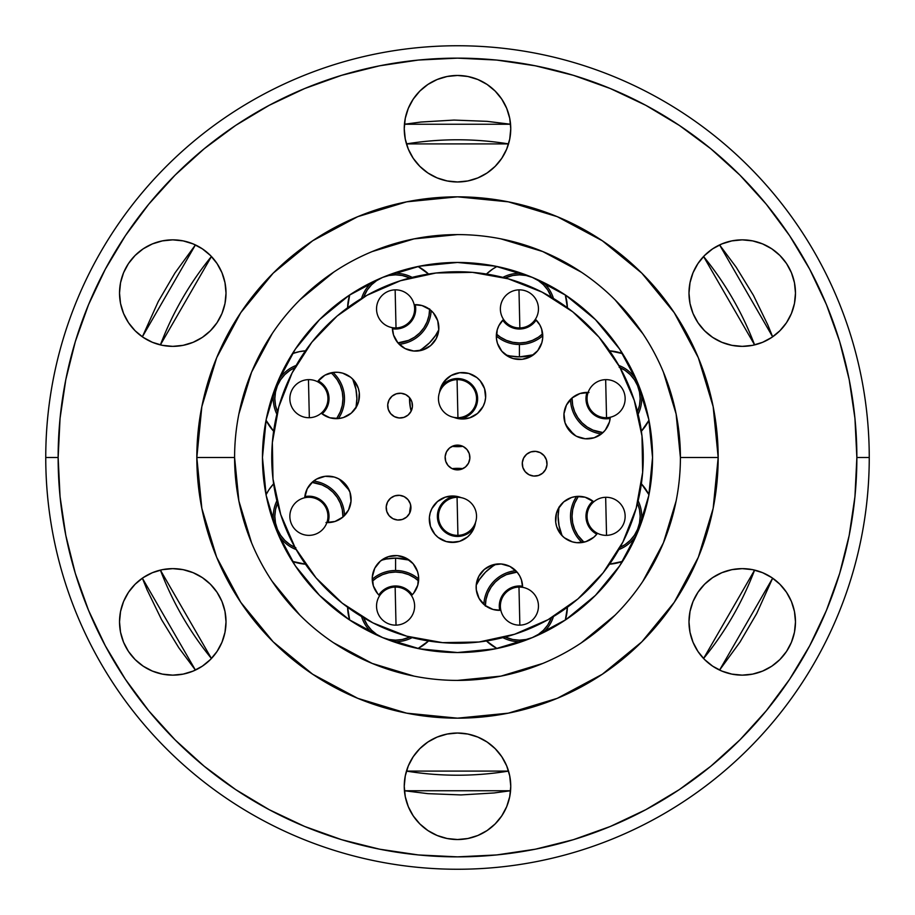 <?xml version="1.0" encoding="UTF-8"?>
<svg xmlns="http://www.w3.org/2000/svg" width="915" height="915" viewBox="0 0 915 915"><rect width="100%" height="100%" fill="white"/><g stroke="black" fill="none" stroke-linecap="round" stroke-linejoin="round"><path stroke-width="1.37" d="M276.856 500.791A35.605 35.605 0 0 0 274.111 523.918A35.605 35.605 0 0 1 276.856 500.791M278.343 534.6A35.605 35.605 0 0 0 296.174 549.572A35.605 35.605 0 0 1 278.343 534.6M305.438 564.178A47.98 47.98 0 0 1 292.434 561.398L305.438 564.178L299.537 563.388M268.999 489.662L266.048 494.729A47.98 47.98 0 0 1 273.619 483.795L268.999 489.662L273.619 483.795M296.174 365.428A35.605 35.605 0 0 0 278.343 380.4A35.605 35.605 0 0 1 296.174 365.428M274.111 391.082A35.605 35.605 0 0 0 276.868 414.209A35.605 35.605 0 0 1 274.111 391.082M273.619 431.205A47.98 47.98 0 0 1 266.048 420.271L273.619 431.205M292.434 353.602L299.537 351.612L292.434 353.602A47.98 47.98 0 0 1 305.438 350.822L299.537 351.612L305.438 350.822M570.503 399.409A35.605 35.605 0 0 0 601.372 433.962A35.605 35.605 0 0 1 570.503 399.409M575.855 435.929L572.172 432.612L575.855 435.929A47.98 47.98 0 0 1 565.687 424.549L566.202 425.338L565.687 424.549M576.576 496.433A35.605 35.605 0 0 0 582.02 542.538A35.605 35.605 0 0 1 576.576 496.433M562.302 535.927L561.764 534.68L562.302 535.927A47.98 47.98 0 0 1 558.939 507.459M515.774 570.686A35.605 35.605 0 0 0 483.852 604.403A35.605 35.605 0 0 1 515.774 570.686M502.873 637.629A35.605 35.605 0 0 0 519.423 641.701L519.423 642.456L519.423 641.701A35.605 35.605 0 0 1 502.873 637.629M496.959 648.506A47.98 47.98 0 0 1 486.46 640.98L496.959 648.506L492.762 646.001M476.235 585.177L479.517 579.447L476.235 585.177A47.98 47.98 0 0 1 496.159 564.132L492.762 566.202L496.159 564.132M395.577 570.503A35.605 35.605 0 0 0 372.233 579.229A35.605 35.605 0 0 1 418.67 579.001A35.605 35.605 0 0 0 395.577 570.503L395.577 558.116L395.577 570.503M361.551 616.55A35.605 35.605 0 0 0 372.073 632.837A35.605 35.605 0 0 1 361.551 616.55M393.153 641.621A35.605 35.605 0 0 0 395.577 641.701L395.577 642.456L395.577 641.701A35.605 35.605 0 0 1 393.153 641.621M349.656 620.015A47.98 47.98 0 0 1 347.609 607.263L349.656 620.015M381.441 560.243L386.222 559.042L381.441 560.243A47.98 47.98 0 0 1 395.577 558.116L409.279 560.106L404.945 559.042M457.5 468.331L457.5 469.887L457.5 468.331L462.91 468.64A47.98 47.98 0 0 0 452.09 468.64L457.5 468.331M409.611 513.246A47.98 47.98 0 0 1 410.755 505.492L409.611 513.246M457.5 446.669A47.98 47.98 0 0 1 452.09 446.36L457.5 446.669L457.5 445.113L457.5 446.669L462.91 446.36A47.98 47.98 0 0 1 457.5 446.669M411.155 411.132A47.98 47.98 0 0 1 409.531 397.613L410.435 408.044M519.423 273.299A35.605 35.605 0 0 0 502.873 277.371A35.605 35.605 0 0 1 521.847 273.379A35.605 35.605 0 0 0 519.423 273.299L519.423 272.544L519.423 273.299M528.779 355.958L533.559 354.757L519.423 356.884L519.423 344.498A35.605 35.605 0 0 0 542.767 335.771A35.605 35.605 0 0 1 496.33 335.999A35.605 35.605 0 0 0 519.423 344.498L519.423 356.884A47.98 47.98 0 0 1 505.721 354.894L510.055 355.958L505.721 354.894M492.762 268.999L486.46 274.02A47.98 47.98 0 0 1 496.959 266.494L492.762 268.999L496.959 266.494M395.577 273.299A35.605 35.605 0 0 0 393.153 273.379A35.605 35.605 0 0 1 412.127 277.371A35.605 35.605 0 0 0 395.577 273.299L395.577 272.544L395.577 273.299M372.073 282.163A35.605 35.605 0 0 0 361.551 298.45A35.605 35.605 0 0 1 372.073 282.163M347.609 307.737A47.98 47.98 0 0 1 349.656 294.985L347.609 307.737M418.041 266.494L428.54 274.02A47.98 47.98 0 0 0 418.041 266.494L422.238 268.999M435.483 335.553L438.765 329.823L435.483 335.553L429.512 342.828L422.238 348.798M533.559 354.757A47.98 47.98 0 0 1 519.423 356.884L510.055 355.958M565.344 294.985L567.391 307.737A47.98 47.98 0 0 0 565.344 294.985M386.222 559.042L395.577 558.116A47.98 47.98 0 0 1 409.279 560.106M418.041 648.506A47.98 47.98 0 0 0 428.54 640.98L418.041 648.506L422.238 646.001M479.517 579.447L485.488 572.172L492.762 566.202M567.391 607.263L565.344 620.015A47.98 47.98 0 0 0 567.391 607.263M559.042 525.679L561.764 534.68L559.042 525.679L558.116 516.323L559.042 506.956M641.381 483.795L648.952 494.729A47.98 47.98 0 0 0 641.381 483.795M622.566 561.398L609.562 564.178L622.566 561.398A47.98 47.98 0 0 1 609.562 564.178M572.172 432.612L566.202 425.338L572.172 432.612M609.562 350.822L622.566 353.602A47.98 47.98 0 0 0 609.562 350.822L615.463 351.612M646.024 425.303L648.952 420.271L641.381 431.205L646.001 425.338M355.958 389.321L352.698 379.073L355.958 389.321L356.884 398.677L355.958 408.044M339.145 479.071L349.313 490.451L339.145 479.071A47.98 47.98 0 0 1 349.313 490.451M266.048 494.729L268.976 489.697M313.628 481.038A35.605 35.605 0 0 1 344.498 515.591A35.605 35.605 0 0 0 313.628 481.038M638.132 500.791A35.605 35.605 0 0 1 640.889 523.918A35.605 35.605 0 0 0 638.132 500.791M636.657 534.6A35.605 35.605 0 0 1 618.826 549.572A35.605 35.605 0 0 0 636.657 534.6M332.98 372.462A35.605 35.605 0 0 1 338.424 418.567A35.605 35.605 0 0 0 332.98 372.462M618.826 365.428A35.605 35.605 0 0 1 636.657 380.4A35.605 35.605 0 0 0 618.826 365.428M640.889 391.082A35.605 35.605 0 0 1 638.144 414.209A35.605 35.605 0 0 0 640.889 391.082M553.449 616.55A35.605 35.605 0 0 1 542.927 632.837A35.605 35.605 0 0 0 553.449 616.55M521.847 641.621A35.605 35.605 0 0 1 519.423 641.701A35.605 35.605 0 0 0 521.847 641.621M412.127 637.629A35.605 35.605 0 0 1 395.577 641.701A35.605 35.605 0 0 0 412.127 637.629M542.927 282.163A35.605 35.605 0 0 1 553.449 298.45A35.605 35.605 0 0 0 542.927 282.163M431.148 310.597A35.605 35.605 0 0 1 399.226 344.315A35.605 35.605 0 0 0 431.148 310.597M438.765 329.823A47.98 47.98 0 0 1 418.841 350.868M648.952 420.271A47.98 47.98 0 0 1 641.381 431.205M352.698 379.073A47.98 47.98 0 0 1 356.061 407.541M308.904 496.193A20.119 20.119 0 0 1 328.016 522.591L329.023 516.323L327.49 508.626L323.132 502.095L316.601 497.726L308.904 496.193L304.821 496.616A20.119 20.119 0 0 1 328.016 522.591L329.023 516.323L327.49 508.626L323.132 502.095L316.601 497.726L308.904 496.193L304.821 496.616A20.119 20.119 0 0 1 308.904 496.193M294.939 547.387A34.049 34.049 0 0 1 277.462 503.227L277.462 503.227A34.049 34.049 0 0 0 294.939 547.387M326.884 522.568A23.218 23.218 0 0 0 349.976 492.236A23.218 23.218 0 0 0 304.718 497.749L307.211 488.793L312.827 481.69L316.567 479.094L325.191 476.303L334.215 477.035L338.459 478.705L345.561 484.321L349.976 492.236L351.017 501.237L348.546 509.952L342.931 517.055L342.301 509.678L340.357 503.284L337.212 497.405L332.98 492.236L327.822 488.004L321.931 484.859L312.015 482.411A34.049 34.049 0 0 1 342.942 517.032A34.049 34.049 0 0 0 312.015 482.411L321.931 484.859L327.822 488.004L332.98 492.236L327.822 488.004L332.98 492.236L337.212 497.405L340.357 503.284L342.301 509.678L342.942 517.032L335.016 521.47L326.015 522.511M280.585 535.241L284.817 540.399L289.975 544.642L284.817 540.399L280.585 535.241L277.439 529.35L275.495 522.968L274.843 516.323L275.495 509.678L277.439 503.284L275.495 509.678L274.843 516.323L275.495 522.968L277.439 529.35L280.585 535.241L284.817 540.399L289.975 544.642L284.817 540.399L280.585 535.241M295.865 547.788L289.975 544.642L295.865 547.788M308.458 497.291A19.043 19.043 0 0 1 327.936 515.888A19.043 19.043 0 0 1 309.339 535.355A19.043 19.043 0 0 1 289.861 516.758A19.043 19.043 0 0 1 308.458 497.291A19.043 19.043 0 0 1 327.936 515.888A19.043 19.043 0 0 1 309.339 535.355A19.043 19.043 0 0 1 289.861 516.758A19.043 19.043 0 0 1 308.458 497.291M605.661 497.291A19.043 19.043 0 0 1 625.139 515.888A19.043 19.043 0 0 1 606.542 535.355A19.043 19.043 0 0 1 587.064 516.758A19.043 19.043 0 0 1 605.661 497.291L606.542 535.355L605.661 497.291M308.458 379.645A19.043 19.043 0 0 1 327.936 398.242A19.043 19.043 0 0 1 309.339 417.709A19.043 19.043 0 0 1 289.861 399.112A19.043 19.043 0 0 1 308.458 379.645L309.339 417.709L308.458 379.645M605.661 379.645A19.043 19.043 0 0 1 625.139 398.242A19.043 19.043 0 0 1 606.542 417.709A19.043 19.043 0 0 1 587.064 399.112A19.043 19.043 0 0 1 605.661 379.645L606.542 417.709L605.661 379.645M457.065 497.291A19.043 19.043 0 0 1 476.532 515.888A19.043 19.043 0 0 1 457.935 535.355A19.043 19.043 0 0 1 438.468 516.758A19.043 19.043 0 0 1 457.065 497.291L457.935 535.355L457.065 497.291M457.065 379.645A19.043 19.043 0 0 1 476.532 398.242A19.043 19.043 0 0 1 457.935 417.709A19.043 19.043 0 0 1 438.468 399.112A19.043 19.043 0 0 1 457.065 379.645L457.935 417.709L457.065 379.645M518.977 587.064A19.043 19.043 0 0 1 538.455 605.661A19.043 19.043 0 0 1 519.857 625.139A19.043 19.043 0 0 1 500.379 606.542A19.043 19.043 0 0 1 518.977 587.064L519.857 625.139L518.977 587.064M395.143 587.064A19.043 19.043 0 0 1 414.621 605.661A19.043 19.043 0 0 1 396.023 625.139A19.043 19.043 0 0 1 376.545 606.542A19.043 19.043 0 0 1 395.143 587.064L396.023 625.139L395.143 587.064M518.977 289.861A19.043 19.043 0 0 1 538.455 308.458A19.043 19.043 0 0 1 519.857 327.936A19.043 19.043 0 0 1 500.379 309.339A19.043 19.043 0 0 1 518.977 289.861L519.857 327.936L518.977 289.861M395.143 289.861A19.043 19.043 0 0 1 414.621 308.458A19.043 19.043 0 0 1 396.023 327.936A19.043 19.043 0 0 1 376.545 309.339A19.043 19.043 0 0 1 395.143 289.861L396.023 327.936L395.143 289.861M583.942 542.183L577.788 535.241L583.942 542.183A34.049 34.049 0 0 1 578.532 496.33L577.788 497.394L578.532 496.33M625.025 544.642L630.183 540.399L634.415 535.241L630.183 540.399L625.025 544.642L619.135 547.788M634.415 535.241L637.561 529.35L639.505 522.968L640.157 516.323L639.505 509.678L637.538 503.227A34.049 34.049 0 0 1 620.061 547.387M577.788 535.241L574.643 529.35L572.699 522.968L572.047 516.323L572.699 509.678L574.643 503.284L577.788 497.405M592.897 501.134L587.51 508.626L585.977 516.323L587.51 524.021L591.868 530.551L596.809 534.166A20.119 20.119 0 0 1 592.897 501.134M318.191 380.834A20.119 20.119 0 0 1 322.103 413.866L327.49 406.374L329.023 398.677L327.49 390.979L323.132 384.449L318.191 380.834M280.585 379.759L284.817 374.601L289.975 370.358L284.817 374.601L280.585 379.759L277.439 385.65L275.495 392.032L274.843 398.677L275.495 405.322L277.462 411.773A34.049 34.049 0 0 1 294.939 367.613M336.468 418.67L337.212 417.606L336.468 418.67A34.049 34.049 0 0 0 331.058 372.817L332.98 374.601L331.058 372.817M332.98 374.601L337.212 379.759L340.357 385.65L342.301 392.032L342.953 398.677L342.301 405.322L340.357 411.716L337.212 417.595M289.975 370.358L295.865 367.212M610.179 418.384A20.119 20.119 0 0 1 606.096 418.807L610.179 418.384M587.178 426.996L582.02 422.764L577.788 417.595L582.02 422.764L587.178 426.996L593.069 430.142L602.985 432.589A34.049 34.049 0 0 1 572.058 397.968L579.984 393.53L588.986 392.489M630.183 374.601L625.025 370.358L630.183 374.601L634.415 379.759L637.561 385.65L639.505 392.032L640.157 398.677L639.505 405.322L637.538 411.773A34.049 34.049 0 0 0 620.061 367.613M619.135 367.212L625.025 370.358M577.788 417.595L574.643 411.716L572.699 405.322L572.058 397.968L566.454 405.048L568.913 401.228M586.973 392.409L585.977 398.677L587.51 406.374L591.868 412.905L598.399 417.274L606.096 418.807A20.119 20.119 0 0 1 586.984 392.409M474.222 527.52A20.119 20.119 0 0 1 457.5 536.442L465.197 534.909L471.728 530.551L474.21 527.532M455.979 496.25L449.803 497.726L443.272 502.095L438.914 508.626L437.381 516.323L438.914 524.021L443.272 530.551L449.803 534.909L457.5 536.442A20.119 20.119 0 0 1 437.393 517.078A20.119 20.119 0 0 1 455.979 496.25M440.778 387.48A20.119 20.119 0 0 1 477.607 397.922A20.119 20.119 0 0 1 459.021 418.75L465.197 417.274L471.728 412.905L476.086 406.374L477.619 398.677L476.086 390.979L471.728 384.449L465.197 380.091L457.5 378.558L449.803 380.091L443.272 384.449L440.79 387.468M519.423 585.977A20.119 20.119 0 0 1 522.568 586.229L519.423 585.977L511.714 587.51L505.183 591.868L500.825 598.399L499.293 606.096L499.739 610.339A20.119 20.119 0 0 1 519.423 585.977M538.34 634.415L543.499 630.183L538.34 634.415L532.45 637.561L526.056 639.505L519.423 640.157A34.049 34.049 0 0 1 505.172 637.034L512.777 639.505L519.423 640.157A34.049 34.049 0 0 0 551.413 617.762L547.73 625.025L543.499 630.183L547.73 625.025M485.362 605.639A34.049 34.049 0 0 1 517.101 572.127L506.384 574.643L500.494 577.788L495.335 582.02L491.103 587.178L495.335 582.02L500.494 577.788M485.362 606.096L486.014 599.462L487.958 593.069L491.103 587.178M395.577 585.977A20.119 20.119 0 0 1 412.242 594.807L409.817 591.868L403.286 587.51L395.577 585.977L387.88 587.51L381.349 591.868L378.821 594.967A20.119 20.119 0 0 1 395.577 585.977M376.66 634.415L382.55 637.561L388.944 639.505L395.577 640.157L402.223 639.505L409.829 637.034A34.049 34.049 0 0 1 363.587 617.762L367.27 625.025L371.501 630.183L376.66 634.415L371.501 630.183L367.27 625.025M372.359 581.197L376.66 577.788L372.359 581.197A34.049 34.049 0 0 1 418.567 580.968L414.506 577.788L418.567 580.968M376.66 577.788L382.55 574.643L388.944 572.699L395.577 572.047L402.223 572.699L408.616 574.643L414.506 577.788M536.179 320.033A20.119 20.119 0 0 1 519.423 329.023L527.12 327.49L533.651 323.132L536.179 320.033M542.641 333.803L538.34 337.212L542.641 333.803A34.049 34.049 0 0 1 496.433 334.032L500.494 337.212L496.433 334.032M538.34 280.585L532.45 277.439L526.056 275.495L519.423 274.843L512.777 275.495L505.172 277.966A34.049 34.049 0 0 1 551.413 297.238L547.73 289.975L543.499 284.817L538.34 280.585L543.499 284.817M538.34 337.212L532.45 340.357L526.056 342.301L519.423 342.953L512.777 342.301L506.384 340.357L500.494 337.212M502.758 320.193L505.183 323.132L511.714 327.49L519.423 329.023A20.119 20.119 0 0 1 502.758 320.193M415.25 304.661A20.119 20.119 0 0 1 395.577 329.023L403.286 327.49L409.817 323.132L414.175 316.601L415.707 308.904L415.261 304.661M367.27 289.975L363.587 297.238A34.049 34.049 0 0 1 409.829 277.966L402.223 275.495L395.577 274.843L388.944 275.495L382.55 277.439L376.66 280.585L371.501 284.817L367.27 289.975L371.501 284.817L376.66 280.585M414.506 337.212L419.665 332.98L414.506 337.212L408.616 340.357L397.899 342.873A34.049 34.049 0 0 0 429.638 309.362M429.638 308.904L428.986 315.538L427.042 321.931L423.897 327.822L419.665 332.98M392.432 328.771L395.577 329.023A20.119 20.119 0 0 1 392.432 328.771M466.936 449.471L469.281 453.691A12.387 12.387 0 0 1 461.309 469.281A12.387 12.387 0 0 1 445.719 461.309L445.159 456.505L446.474 451.861L449.471 448.064L453.691 445.719L458.495 445.159L463.139 446.474L466.936 449.471L469.281 453.691L469.841 458.495L468.526 463.139L465.529 466.936L461.309 469.281L456.505 469.841L451.861 468.526L448.064 465.529L445.719 461.309L445.159 456.505M473.204 529.796L470.745 533.628L473.204 529.796L475.526 522.442A23.218 23.218 0 0 1 430.439 526.354L429.387 517.352L430.199 512.88L431.869 508.637L437.484 501.534L445.399 497.12L449.848 496.159L458.873 496.879M338.093 372.302L333.552 372.382L324.928 375.173L317.516 381.704L324.928 375.173L333.552 372.382L338.093 372.302L342.576 373.114L350.639 377.243L353.922 380.4L358.325 388.315A23.218 23.218 0 0 1 321.245 413.18L321.828 413.66L321.245 413.18M379.611 595.745L377.769 593.812L379.611 595.745A23.218 23.218 0 0 1 373.354 585.897L372.302 576.908L374.784 568.192L380.4 561.078L388.315 556.675L397.316 555.622L406.031 558.093L413.134 563.72L417.549 571.623A23.218 23.218 0 0 1 411.453 595.585L413.66 593.172L411.453 595.585M488.793 607.789L484.961 605.33L493.025 609.459L500.848 610.294A23.218 23.218 0 0 1 492.236 565.024A23.218 23.218 0 0 1 522.591 587.327L521.47 579.984L519.651 575.81L517.055 572.069L509.952 566.454L513.773 568.913M597.484 533.296L596.98 533.96L597.484 533.296A23.218 23.218 0 0 1 556.675 526.685L555.702 522.236L556.423 513.212L558.093 508.969L563.72 501.866L571.623 497.451L576.073 496.49L585.108 497.211L593.755 501.82L589.34 498.881M607.789 426.207L605.33 430.039L609.459 421.975L610.282 417.251A23.218 23.218 0 0 1 565.024 422.764L563.983 413.763L566.454 405.048M535.389 319.255A23.218 23.218 0 0 1 541.646 329.103L539.827 324.928L535.389 319.255L539.827 324.928L541.646 329.103A23.218 23.218 0 0 1 526.685 358.325A23.218 23.218 0 0 1 497.451 343.377L496.49 338.927L497.211 329.892L498.881 325.66L503.547 319.415L498.881 325.66M482.743 384.472L484.561 388.646A23.218 23.218 0 0 0 439.475 392.558L441.796 385.204L447.412 378.101L451.152 375.505L459.776 372.714L468.8 373.446L476.875 377.575L480.146 380.731L484.561 388.646A23.218 23.218 0 0 1 453.954 417.389L456.128 418.121L453.954 417.389M546.427 459.902A12.387 12.387 0 0 1 538.455 475.491A12.387 12.387 0 0 1 522.865 467.508L522.305 462.716L523.62 458.06L526.617 454.275L530.837 451.918L535.641 451.358L540.285 452.685L544.082 455.681L546.427 459.902L546.987 464.694L545.672 469.349L542.675 473.135L538.455 475.491L533.651 476.052L529.007 474.725L525.221 471.728L522.865 467.508A12.387 12.387 0 0 1 530.837 451.918A12.387 12.387 0 0 1 546.427 459.902L546.987 464.694L545.672 469.349L542.675 473.135L538.455 475.491L533.651 476.052L529.007 474.725M410.343 503.856A12.387 12.387 0 0 1 402.371 519.446A12.387 12.387 0 0 1 386.782 511.474L386.222 506.67L387.537 502.026L390.533 498.229L394.754 495.884L399.558 495.324L404.201 496.639L407.987 499.636L410.343 503.856L410.904 508.66L409.588 513.304L406.592 517.089L402.371 519.446L397.568 520.006L392.924 518.691L389.127 515.694L386.782 511.474A12.387 12.387 0 0 1 394.754 495.884A12.387 12.387 0 0 1 410.343 503.856L410.904 508.66L409.588 513.304L406.592 517.089L402.371 519.446L397.568 520.006L392.924 518.691M411.853 401.811A12.387 12.387 0 0 1 403.881 417.4A12.387 12.387 0 0 1 388.292 409.417L387.731 404.624L389.047 399.969L392.043 396.184L396.264 393.827L401.067 393.267L405.711 394.594L409.508 397.59L411.853 401.811L412.413 406.603L411.098 411.258L408.101 415.044L403.881 417.4L399.077 417.961L394.434 416.634L390.648 413.637L388.292 409.417A12.387 12.387 0 0 1 396.264 393.827A12.387 12.387 0 0 1 411.853 401.811L412.413 406.603M437.965 334.215L436.295 338.459L438.777 329.743L437.725 320.742A23.218 23.218 0 0 0 414.152 304.706L421.975 305.541L430.039 309.67L433.31 312.827L437.725 320.742A23.218 23.218 0 0 1 422.764 349.976A23.218 23.218 0 0 1 393.53 335.016L392.409 327.673A23.218 23.218 0 0 0 393.53 335.016L397.945 342.931L405.048 348.546L401.228 346.087M280.745 514.596A185.756 185.756 0 0 1 400.404 280.745A185.756 185.756 0 0 1 634.255 400.404L619.73 367.018L598.959 337.109L572.744 311.821L542.115 292.137L508.225 278.812L472.392 272.35L435.986 273.002L400.404 280.745L367.018 295.271L337.109 316.041L311.821 342.256L292.137 372.885L278.812 406.775L272.35 442.608L273.002 479.014L280.745 514.596L295.271 547.982L316.041 577.891L342.256 603.179L372.885 622.863L406.775 636.188L442.608 642.65L479.014 641.998L514.596 634.255L547.982 619.73L577.891 598.959L603.179 572.744L622.863 542.115L636.188 508.225L642.65 472.392L641.998 435.986L634.255 400.404A185.756 185.756 0 0 1 514.596 634.255A185.756 185.756 0 0 1 280.745 514.596M450.672 542.366L459.673 541.314L467.588 536.899L470.745 533.628L467.588 536.899L459.673 541.314L455.224 542.286L446.2 541.554L438.125 537.425L434.854 534.269L430.439 526.354L429.478 521.905M317.528 381.704A23.218 23.218 0 0 1 358.325 388.315L359.298 392.764L358.577 401.788L356.907 406.031L351.28 413.134L343.377 417.549L338.927 418.51L329.892 417.789L321.828 413.66L325.66 416.119M372.302 576.908L373.354 585.897L377.769 593.812L373.354 585.897A23.218 23.218 0 0 1 388.315 556.675A23.218 23.218 0 0 1 417.549 571.623L418.51 576.073L417.789 585.108L413.66 593.172L416.119 589.34M484.961 605.33L479.094 598.433L476.303 589.809L476.223 585.257L478.705 576.542L484.321 569.439L492.236 565.024L501.237 563.983L509.952 566.454M576.908 542.698L585.897 541.646L593.812 537.231L596.969 533.96L593.812 537.231L585.897 541.646L576.908 542.698L572.424 541.886L564.361 537.757L561.078 534.6L556.675 526.685A23.218 23.218 0 0 1 593.755 501.82M605.33 430.039L602.173 433.31L594.258 437.725L585.257 438.777L576.542 436.295L572.721 433.836L569.439 430.679L565.024 422.764A23.218 23.218 0 0 1 588.116 392.432M542.698 338.093L541.646 329.103L542.698 338.093L541.886 342.576L537.757 350.639L530.86 356.518L522.236 359.298L513.212 358.577L508.969 356.907L501.866 351.28L497.451 343.377A23.218 23.218 0 0 1 503.547 319.415M436.295 338.459L430.679 345.561L422.764 349.976L413.763 351.017L405.048 348.546M485.522 393.095L484.561 388.646L485.613 397.648L484.801 402.12L483.131 406.363L477.516 413.466L469.601 417.881L465.152 418.841L456.128 418.121M572.744 311.821L542.115 292.137L508.225 278.812M311.821 342.256L292.137 372.885L278.812 406.775M342.256 603.179L372.885 622.863L406.775 636.188M603.179 572.744L622.863 542.115L636.188 508.225M448.064 465.529L445.719 461.309A12.387 12.387 0 0 1 453.691 445.719A12.387 12.387 0 0 1 469.281 453.691L469.841 458.495M465.529 466.936L461.309 469.281L456.505 469.841M449.471 448.064L453.691 445.719L458.495 445.159M441.956 539.884L438.125 537.425M432.257 530.528L430.439 526.354A23.218 23.218 0 0 1 461.046 497.611M429.387 517.352L430.199 512.88M434.328 504.817L437.484 501.534M441.224 498.938L445.399 497.12L454.4 496.079M356.907 406.031L354.448 409.851M346.808 374.784L350.639 377.243M348.546 509.952L346.087 513.773M307.211 488.793L309.67 484.961M334.215 477.035L338.459 478.705M374.784 568.192L377.243 564.361M406.031 558.093L409.851 560.552M477.035 580.785L478.705 576.542M568.192 540.216L564.361 537.757M558.093 508.969L560.552 505.149M580.785 437.965L576.542 436.295M540.216 346.808L537.757 350.639M508.969 356.907L505.149 354.448M522.305 462.716L523.62 458.06L526.617 454.275L530.837 451.918L535.641 451.358M525.221 471.728L522.865 467.508M392.043 396.184L396.264 393.827M426.207 307.211L430.039 309.67M386.222 506.67L387.537 502.026L390.533 498.229L394.754 495.884L399.558 495.324M389.127 515.694L386.782 511.474M441.796 385.204L444.255 381.372L451.152 375.505L459.776 372.714L464.328 372.634M473.044 375.116L476.875 377.575M485.613 397.648L484.801 402.12M480.672 410.183L477.516 413.466M473.776 416.062L469.601 417.881L460.6 418.921M508.534 143.907A317.722 317.722 0 0 0 406.466 143.907L508.534 143.907M211.434 256.497A317.722 317.722 0 0 0 160.4 344.898L211.434 256.497M160.4 570.102A317.722 317.722 0 0 0 211.434 658.503L160.4 570.102M719.579 244.923L736.129 267.134L719.579 244.923L772.637 336.823L767.914 325.145L753.445 295.362L767.914 325.145M772.637 578.177L719.579 670.077L740.006 642.067L756.728 613.485L772.637 578.177M510.559 790.754L494.043 792.962L510.559 790.754L404.441 790.754L427.9 793.648L460.988 794.929L427.9 793.648M406.466 771.093L508.534 771.093A317.722 317.722 0 0 1 406.466 771.093M703.566 658.503L754.601 570.102A317.722 317.722 0 0 1 703.566 658.503M754.601 344.898L703.566 256.497A317.722 317.722 0 0 1 754.601 344.898M427.568 793.614L404.441 790.754M195.421 670.077L178.871 647.866L195.421 670.077L142.363 578.177L147.086 589.855L161.555 619.638L178.871 647.866M404.441 124.246L420.957 122.038L404.441 124.246L510.559 124.246L487.1 121.352L454.012 120.071L487.1 121.352M487.432 121.386L510.559 124.246M460.988 794.929L494.043 792.962M753.445 295.362L736.129 267.134M454.012 120.071L420.957 122.038M195.421 244.923L174.994 272.933L158.272 301.515L142.363 336.823L195.421 244.923M226.016 293.109A53.253 53.253 0 0 1 172.763 346.362A53.253 53.253 0 0 1 119.522 293.109L120.54 303.494L119.522 293.109L120.54 282.724L119.522 293.109A53.253 53.253 0 0 1 172.763 239.856A53.253 53.253 0 0 1 226.016 293.109L224.999 282.724L221.968 272.727L224.999 282.724L226.016 293.109L224.999 303.494L226.016 293.109M226.016 621.891A53.253 53.253 0 0 1 172.763 675.144A53.253 53.253 0 0 1 119.522 621.891L120.54 632.276L123.571 642.273L128.489 651.469L135.111 659.543L128.489 651.469L123.571 642.273L120.54 632.276L119.522 621.891L120.54 611.506L119.522 621.891A53.253 53.253 0 0 1 172.763 568.638A53.253 53.253 0 0 1 226.016 621.891L224.999 611.506L226.016 621.891L224.999 632.276L226.016 621.891M510.753 786.282A53.253 53.253 0 0 1 457.5 839.535A53.253 53.253 0 0 1 404.247 786.282L405.276 796.668L408.307 806.664L405.276 796.668L404.247 786.282L405.276 775.897L404.247 786.282A53.253 53.253 0 0 1 457.5 733.029A53.253 53.253 0 0 1 510.753 786.282L509.724 775.897L506.693 765.901L509.724 775.897L510.753 786.282L509.724 796.668L510.753 786.282M795.478 621.891A53.253 53.253 0 0 1 742.237 675.144A53.253 53.253 0 0 1 688.984 621.891L690.001 632.276L693.032 642.273L690.001 632.276L688.984 621.891L690.001 611.506L688.984 621.891A53.253 53.253 0 0 1 742.237 568.638A53.253 53.253 0 0 1 795.478 621.891L794.46 611.506L795.478 621.891L794.46 632.276L795.478 621.891M795.478 293.109A53.253 53.253 0 0 1 742.237 346.362A53.253 53.253 0 0 1 688.984 293.109L690.001 303.494L688.984 293.109L690.001 282.724L688.984 293.109A53.253 53.253 0 0 1 742.237 239.856A53.253 53.253 0 0 1 795.478 293.109L794.46 282.724L791.429 272.727L786.511 263.531L779.889 255.457L786.511 263.531L791.429 272.727L794.46 282.724L795.478 293.109L794.46 303.494L795.478 293.109M510.753 128.718A53.253 53.253 0 0 1 457.5 181.971A53.253 53.253 0 0 1 404.247 128.718L405.276 139.103L408.307 149.099L405.276 139.103L404.247 128.718L405.276 118.332L404.247 128.718A53.253 53.253 0 0 1 457.5 75.465A53.253 53.253 0 0 1 510.753 128.718L509.724 118.332L506.693 108.336L509.724 118.332L510.753 128.718L509.724 139.103L510.753 128.718M75.327 341.57L88.538 304.672L75.327 341.57L65.811 379.588L60.058 418.361L58.137 457.5L45.75 457.5L58.137 457.5A399.363 399.363 0 0 1 457.5 58.137A399.363 399.363 0 0 1 856.863 457.5L869.25 457.5A411.75 411.75 0 0 0 457.5 45.75A411.75 411.75 0 0 0 45.75 457.5A411.75 411.75 0 0 1 457.5 45.75A411.75 411.75 0 0 1 869.25 457.5A411.75 411.75 0 0 1 457.5 869.25A411.75 411.75 0 0 1 45.75 457.5A411.75 411.75 0 0 0 457.5 869.25A411.75 411.75 0 0 0 869.25 457.5L856.863 457.5L854.942 418.361L849.189 379.588L839.673 341.57L826.462 304.672L809.706 269.239L789.714 235.853M196.828 457.591A260.672 260.672 0 0 0 216.661 557.235L201.838 508.351L196.828 457.5A260.672 260.672 0 0 1 457.5 196.828A260.672 260.672 0 0 1 718.172 457.5L680.405 457.5A222.905 222.905 0 0 1 457.5 680.405A222.905 222.905 0 0 1 234.595 457.5A222.905 222.905 0 0 1 457.5 234.595A222.905 222.905 0 0 1 680.405 457.5L718.172 457.5A260.672 260.672 0 0 1 457.5 718.172A260.672 260.672 0 0 1 196.828 457.5L234.595 457.5L196.828 457.5L201.838 406.649L216.672 357.742L240.759 312.678L273.173 273.173L312.678 240.759L357.742 216.672L406.649 201.838L457.5 196.828L508.351 201.838L557.258 216.672L602.322 240.759L641.827 273.173L674.241 312.678L698.328 357.742L713.162 406.649L718.172 457.5L713.162 508.351L698.328 557.258A260.672 260.672 0 0 0 718.172 457.591M216.672 557.269A260.672 260.672 0 0 0 357.731 698.328M457.591 718.172A260.672 260.672 0 0 0 557.235 698.339L508.351 713.162L457.5 718.172L406.649 713.162L357.742 698.328A260.672 260.672 0 0 0 457.409 718.172M557.269 698.328A260.672 260.672 0 0 0 698.328 557.269M652.544 457.5A195.044 195.044 0 0 1 457.5 652.544A195.044 195.044 0 0 1 262.456 457.5A195.044 195.044 0 0 1 457.5 262.456A195.044 195.044 0 0 1 652.544 457.5L648.792 495.553L637.698 532.141L619.672 565.859L595.413 595.413L565.859 619.672L532.141 637.698L495.553 648.792L457.5 652.544L419.447 648.792L382.859 637.698L349.141 619.672L319.587 595.413L295.328 565.859L277.302 532.141L266.208 495.553L262.456 457.5L266.208 419.447L277.302 382.859L295.328 349.141L319.587 319.587L349.141 295.328L382.859 277.302L419.447 266.208L457.5 262.456L495.553 266.208L532.141 277.302L565.859 295.328L595.413 319.587L619.672 349.141L637.698 382.859L648.792 419.447L652.544 457.5M839.673 573.431L826.462 610.328L839.673 573.431L849.189 535.412L854.942 496.639L856.863 457.5A399.363 399.363 0 0 1 457.5 856.863A399.363 399.363 0 0 1 58.137 457.5L60.058 496.639L65.811 535.412L75.327 573.431L88.538 610.328L105.294 645.761L125.286 679.147M645.83 809.672L679.147 789.714M341.57 839.673L304.672 826.462L341.57 839.673L379.588 849.189L418.361 854.942L457.5 856.863L496.639 854.942L535.412 849.189L573.431 839.673L610.328 826.462L645.761 809.706M269.17 105.328L235.853 125.286M573.431 75.327L610.328 88.538L573.431 75.327L535.412 65.811L496.639 60.058L457.5 58.137L418.361 60.058L379.588 65.811L341.57 75.327L304.672 88.538L269.239 105.294M123.571 313.49L128.489 322.698L135.111 330.761L128.489 322.698L123.571 313.49L120.54 303.494M162.378 345.332L172.763 346.362L183.16 345.332L172.763 346.362L162.378 345.332L152.393 342.301L143.186 337.383L135.111 330.761M217.038 263.531L210.416 255.457L202.352 248.834L210.416 255.457L217.038 263.531L221.968 272.727M183.16 240.885L172.763 239.856L162.378 240.885L172.763 239.856L183.16 240.885L193.145 243.916L202.352 248.834M152.393 243.916L143.186 248.834L135.111 255.457L143.186 248.834L152.393 243.916L162.378 240.885M162.378 674.115L172.763 675.144L183.16 674.115L193.145 671.084L183.16 674.115L172.763 675.144L162.378 674.115L152.393 671.084L143.186 666.166L135.111 659.543M202.352 666.166L210.416 659.543L217.038 651.469L210.416 659.543L202.352 666.166L193.145 671.084M221.968 601.51L217.038 592.302L210.416 584.239L217.038 592.302L221.968 601.51L224.999 611.506M183.16 569.668L172.763 568.638L162.378 569.668L172.763 568.638L183.16 569.668L193.145 572.699L202.352 577.617L210.416 584.239M419.848 823.935L427.911 830.557L419.848 823.935L413.225 815.86L408.307 806.664M447.115 838.506L457.5 839.535L467.885 838.506L457.5 839.535L447.115 838.506L437.118 835.475L427.911 830.557M495.152 823.935L501.775 815.86L495.152 823.935L487.089 830.557L477.882 835.475L467.885 838.506M506.693 806.664L509.724 796.668L506.693 806.664L501.775 815.86M495.152 748.63L487.089 742.008L495.152 748.63L501.775 756.694L506.693 765.901M419.848 748.63L413.225 756.694L408.307 765.901L413.225 756.694L419.848 748.63L427.911 742.008L437.118 737.09L447.115 734.059L457.5 733.029L467.885 734.059L477.882 737.09L487.089 742.008M697.962 651.469L704.584 659.543L712.648 666.166L704.584 659.543L697.962 651.469L693.032 642.273M731.84 674.115L742.237 675.144L752.622 674.115L742.237 675.144L731.84 674.115L721.855 671.084L712.648 666.166M762.607 671.084L771.814 666.166L779.889 659.543L771.814 666.166L762.607 671.084L752.622 674.115M791.429 601.51L786.511 592.302L779.889 584.239L786.511 592.302L791.429 601.51L794.46 611.506M752.622 569.668L742.237 568.638L731.84 569.668L742.237 568.638L752.622 569.668L762.607 572.699L771.814 577.617L779.889 584.239M693.032 313.49L697.962 322.698L704.584 330.761L697.962 322.698L693.032 313.49L690.001 303.494M731.84 345.332L742.237 346.362L752.622 345.332L742.237 346.362L731.84 345.332L721.855 342.301L712.648 337.383L704.584 330.761M752.622 240.885L742.237 239.856L731.84 240.885L721.855 243.916L731.84 240.885L742.237 239.856L752.622 240.885L762.607 243.916L771.814 248.834L779.889 255.457M712.648 248.834L704.584 255.457L697.962 263.531L704.584 255.457L712.648 248.834L721.855 243.916M419.848 166.37L427.911 172.992L419.848 166.37L413.225 158.306L408.307 149.099M495.152 166.37L501.775 158.306L506.693 149.099L509.724 139.103L506.693 149.099L501.775 158.306L495.152 166.37L487.089 172.992L477.882 177.91L467.885 180.941L457.5 181.971L447.115 180.941L437.118 177.91L427.911 172.992M495.152 91.065L487.089 84.443L495.152 91.065L501.775 99.14L506.693 108.336M467.885 76.494L457.5 75.465L447.115 76.494L457.5 75.465L467.885 76.494L477.882 79.525L487.089 84.443M419.848 91.065L413.225 99.14L419.848 91.065L427.911 84.443L437.118 79.525L447.115 76.494M408.307 108.336L405.276 118.332L408.307 108.336L413.225 99.14M125.435 679.376L148.79 710.852L175.108 739.892L204.148 766.21L235.624 789.565L269.239 809.706L304.672 826.462M679.376 789.565L710.852 766.21L739.892 739.892L766.21 710.852L789.565 679.376L809.706 645.761L826.462 610.328M789.565 235.624L766.21 204.148L739.892 175.108L710.852 148.79L679.376 125.435L645.761 105.294L610.328 88.538M235.624 125.435L204.148 148.79L175.108 175.108L148.79 204.148L125.435 235.624L105.294 269.239L88.538 304.672M120.54 282.724L123.571 272.727L128.489 263.531L135.111 255.457M224.999 303.494L221.968 313.49L217.038 322.698L210.416 330.761L202.352 337.383L193.145 342.301L183.16 345.332M120.54 611.506L123.571 601.51L128.489 592.302L135.111 584.239L143.186 577.617L152.393 572.699L162.378 569.668M224.999 632.276L221.968 642.273L217.038 651.469M405.276 775.897L408.307 765.901M690.001 611.506L693.032 601.51L697.962 592.302L704.584 584.239L712.648 577.617L721.855 572.699L731.84 569.668M794.46 632.276L791.429 642.273L786.511 651.469L779.889 659.543M690.001 282.724L693.032 272.727L697.962 263.531M794.46 303.494L791.429 313.49L786.511 322.698L779.889 330.761L771.814 337.383L762.607 342.301L752.622 345.332M698.328 557.258L674.241 602.322L641.827 641.827L602.322 674.241L557.258 698.328M357.742 698.328L312.678 674.241L273.173 641.827L240.759 602.322L216.672 557.258M718.172 457.409A260.672 260.672 0 0 0 698.339 357.765M698.328 357.731A260.672 260.672 0 0 0 557.269 216.672M557.235 216.661A260.672 260.672 0 0 0 457.591 196.828M457.409 196.828A260.672 260.672 0 0 0 357.765 216.661M357.731 216.672A260.672 260.672 0 0 0 216.672 357.731M216.661 357.765A260.672 260.672 0 0 0 196.828 457.409M680.405 457.5A222.905 222.905 0 0 1 457.5 680.405A222.905 222.905 0 0 1 234.595 457.5A222.905 222.905 0 0 1 457.5 234.595A222.905 222.905 0 0 1 680.405 457.5L676.116 414.015L663.432 372.199M642.833 333.666L615.12 299.88M581.334 272.167L542.801 251.568L500.985 238.884M457.5 234.595L414.015 238.884L372.199 251.568M333.666 272.167L299.88 299.88M272.167 333.666L251.568 372.199L238.884 414.015M234.595 457.5L238.884 500.985L251.568 542.801M272.167 581.334L299.88 615.12M333.666 642.833L372.199 663.432L414.015 676.116M457.5 680.405L500.985 676.116L542.801 663.432M581.334 642.833L615.12 615.12M642.833 581.334L663.432 542.801L676.116 500.985"/></g></svg>
